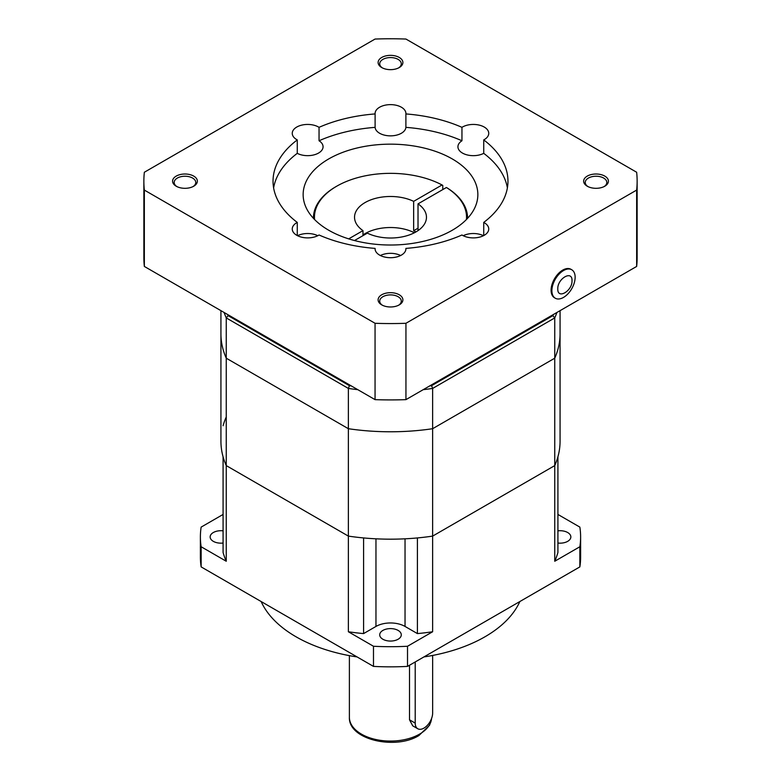 <?xml version="1.0" encoding="UTF-8"?>
<svg xmlns="http://www.w3.org/2000/svg" width="781" height="781" viewBox="0 0 781 781"><rect width="100%" height="100%" fill="white"/><g stroke="black" fill="none" stroke-linecap="round" stroke-linejoin="round"><path stroke-width="1.17" d="M415.209 661.956L415.209 723.099A12.33 7.117 120 0 0 417.757 728.741L412.739 725.842L409.508 719.809L409.508 665.246M357.766 389.66A169.565 97.898 180 0 1 348.375 388.43L226.256 317.926L226.256 358.196L348.375 428.71L348.375 536.108L226.256 465.603L226.256 358.196A169.565 97.898 0 0 1 220.935 333.877A169.565 97.898 0 0 0 226.256 358.196L348.375 428.71A169.565 97.898 0 0 0 432.625 428.71L554.744 358.196A169.565 97.898 0 0 0 560.065 333.877L560.065 441.285A169.565 97.898 0 0 1 554.744 465.603L432.625 536.108L432.625 428.71L554.744 358.196L554.744 465.603A169.565 97.898 0 0 0 557.917 456.817L557.917 552.479A169.565 97.898 0 0 1 554.744 561.256L579.853 546.759L579.853 566.899L407.516 666.398L407.516 646.258L432.625 631.761L432.625 536.108L554.744 465.603L554.744 561.256M220.935 310.662L220.935 441.285A169.565 97.898 0 0 0 226.256 465.603L348.375 536.108A169.565 97.898 0 0 0 432.625 536.108A169.565 97.898 0 0 1 417.415 537.933L417.415 633.596A169.565 97.898 0 0 0 432.625 631.761M223.083 530.836A10.788 6.228 0 0 0 210.148 536.938A10.788 6.228 0 0 0 213.311 541.34A10.788 6.228 0 0 0 223.083 543.039M398.134 630.423A10.788 6.228 0 0 0 386.37 629.076A10.788 6.228 0 0 0 379.712 634.836A10.788 6.228 0 0 0 382.866 639.239A10.788 6.228 0 0 0 394.63 640.586A10.788 6.228 0 0 0 401.288 634.836A10.788 6.228 0 0 0 398.134 630.423M557.917 543.039A10.788 6.228 0 0 0 570.852 536.938A10.788 6.228 0 0 0 567.689 532.535A10.788 6.228 0 0 0 557.917 530.836M261.157 601.546A133.6 77.134 0 0 0 296.038 636.788A133.6 77.134 0 0 0 357.073 656.928M423.927 656.928A133.6 77.134 0 0 0 519.843 601.546M226.256 416.956A169.565 97.898 0 0 0 223.083 425.743M226.256 561.256A169.565 97.898 0 0 1 223.083 552.479L223.083 456.817A169.565 97.898 0 0 0 226.256 465.603L226.256 561.256L201.147 546.759A190.115 109.76 180 0 1 200.385 536.938A190.115 109.76 180 0 1 201.147 527.107L223.083 514.445M363.585 633.596A169.565 97.898 0 0 1 348.375 631.761L348.375 536.108A169.565 97.898 0 0 0 363.585 537.933L363.585 633.596L375.964 626.44L375.964 538.822M579.853 566.899A190.115 109.76 180 0 0 580.615 557.078L580.615 536.938A190.115 109.76 180 0 0 579.853 527.107L557.917 514.445M417.415 633.596L405.036 626.44A20.55 11.861 0 0 0 375.964 626.44M348.375 631.761L373.484 646.258L373.484 666.398L201.147 566.899L201.147 546.759M407.516 666.398A190.115 109.76 180 0 1 373.484 666.398M201.147 566.899A190.115 109.76 180 0 1 200.385 557.078L200.385 536.938M580.615 536.938A190.115 109.76 180 0 1 579.853 546.759M407.516 646.258A190.115 109.76 180 0 1 373.484 646.258M362.98 235.647L362.98 230.62A35.965 20.765 180 0 1 354.535 217.245A35.965 20.765 180 0 1 365.069 202.562A35.965 20.765 180 0 1 413.657 201.361L413.657 230.727A35.965 20.765 180 0 1 415.931 231.928A35.965 20.765 180 0 1 367.343 233.138L354.506 240.538M418.02 230.62L418.02 203.87A35.965 20.765 180 0 1 426.465 217.245A35.965 20.765 180 0 1 415.931 231.928M414.389 232.767A35.965 20.765 0 0 0 365.069 233.607A35.965 20.765 0 0 0 362.98 234.925A35.965 20.765 0 0 1 414.389 232.767M467.575 218.084L467.575 218.319A77.075 44.497 0 0 0 467.575 218.084A77.075 44.497 0 0 0 447.132 187.909L446.41 187.489L418.02 203.87M348.687 238.869L362.98 230.62M413.657 201.361L442.046 184.97A76.05 43.902 0 0 0 336.728 186.2A76.05 43.902 0 0 0 314.558 219.51M466.442 219.51A76.05 43.902 0 0 0 446.41 187.489M413.657 230.727L418.02 228.208M442.046 184.97L442.778 185.39L442.778 189.578M336.728 186.2L335.996 186.62A77.075 44.497 0 0 0 313.425 218.084A77.075 44.497 0 0 0 313.425 218.329L313.425 218.084M297.268 235.569L297.268 222.419A15.415 8.903 0 0 0 292.25 228.989A15.415 8.903 0 0 0 296.76 235.286A15.415 8.903 0 0 0 319.048 234.993A117.462 67.82 0 0 0 375.105 248.397A15.415 8.903 0 0 0 375.085 248.807A15.415 8.903 0 0 0 379.595 255.094A15.415 8.903 0 0 0 396.397 257.027A15.415 8.903 0 0 0 405.915 248.807A15.415 8.903 0 0 0 405.895 248.397A117.462 67.82 0 0 0 461.952 234.993A15.415 8.903 0 0 0 462.44 235.286A15.415 8.903 0 0 0 479.241 237.219A15.415 8.903 0 0 0 488.75 228.989A15.415 8.903 0 0 0 484.24 222.702A15.415 8.903 0 0 0 483.732 222.419L483.732 235.569M463.221 235.706A15.415 8.903 180 0 1 483.459 235.706M375.105 248.397L375.105 249.207M380.376 255.514A15.415 8.903 180 0 1 400.624 255.514M297.541 235.706A15.415 8.903 180 0 1 317.779 235.706M483.732 222.419A117.462 67.82 0 0 0 507.962 181.163A117.462 67.82 0 0 0 483.732 139.916A15.415 8.903 0 0 0 488.75 133.336A15.415 8.903 0 0 0 484.24 127.049A15.415 8.903 0 0 0 461.952 127.342A117.462 67.82 0 0 0 405.895 113.938A15.415 8.903 0 0 0 405.915 113.528A15.415 8.903 0 0 0 401.405 107.231A15.415 8.903 0 0 0 384.603 105.308A15.415 8.903 0 0 0 375.085 113.528A15.415 8.903 0 0 0 375.105 113.938A117.462 67.82 0 0 0 319.048 127.342A15.415 8.903 0 0 0 318.56 127.049A15.415 8.903 0 0 0 301.759 125.116A15.415 8.903 0 0 0 292.25 133.336A15.415 8.903 0 0 0 296.76 139.633A15.415 8.903 0 0 0 297.268 139.916A117.462 67.82 0 0 0 273.038 181.163A117.462 67.82 0 0 0 297.268 222.419M405.895 113.938L405.895 127.362A15.415 8.903 180 0 1 396.074 135.25A15.415 8.903 180 0 1 379.595 133.248A15.415 8.903 180 0 1 375.105 127.362A117.462 67.82 0 0 0 319.048 140.765A15.415 8.903 180 0 1 323.07 146.76A15.415 8.903 180 0 1 313.884 154.902A15.415 8.903 180 0 1 297.268 153.34A117.462 67.82 0 0 0 273.614 187.879M375.105 113.938L375.105 127.362M507.386 187.879A117.462 67.82 0 0 0 483.732 153.34A15.415 8.903 180 0 1 462.44 153.056A15.415 8.903 180 0 1 457.93 146.76A15.415 8.903 180 0 1 461.952 140.765A117.462 67.82 0 0 0 405.895 127.362M461.952 127.342L461.952 140.765M399.257 57.452A12.379 7.146 0 0 0 381.743 57.452A12.379 7.146 0 0 0 381.743 67.556L381.743 67.556A12.379 7.146 0 0 0 399.257 67.556A12.379 7.146 0 0 0 399.257 57.452M398.652 67.879A10.788 6.228 0 0 0 401.288 63.808A10.788 6.228 0 0 0 398.134 59.395A10.788 6.228 0 0 0 386.37 58.048A10.788 6.228 0 0 0 379.712 63.808A10.788 6.228 0 0 0 382.348 67.879M604.787 176.106A12.379 7.146 0 0 0 587.273 176.106A12.379 7.146 0 0 0 587.273 186.22L587.273 186.22A12.379 7.146 0 0 0 604.787 186.22A12.379 7.146 0 0 0 604.787 176.106M604.182 186.542A10.788 6.228 0 0 0 606.817 182.471A10.788 6.228 0 0 0 603.664 178.058A10.788 6.228 0 0 0 591.9 176.711A10.788 6.228 0 0 0 585.242 182.471A10.788 6.228 0 0 0 587.878 186.542M193.727 176.106A12.379 7.146 0 0 0 176.213 176.106A12.379 7.146 0 0 0 176.213 186.22L176.213 186.22A12.379 7.146 0 0 0 193.727 186.22A12.379 7.146 0 0 0 193.727 176.106M193.122 186.542A10.788 6.228 0 0 0 195.758 182.471A10.788 6.228 0 0 0 192.595 178.058A10.788 6.228 0 0 0 180.841 176.711A10.788 6.228 0 0 0 174.183 182.471A10.788 6.228 0 0 0 176.818 186.542M399.257 294.769A12.379 7.146 0 0 0 381.743 294.769A12.379 7.146 0 0 0 381.743 304.883L381.743 304.883A12.379 7.146 0 0 0 399.257 304.883A12.379 7.146 0 0 0 399.257 294.769M398.652 305.205A10.788 6.228 0 0 0 401.288 301.124A10.788 6.228 0 0 0 398.134 296.721A10.788 6.228 0 0 0 386.37 295.374A10.788 6.228 0 0 0 379.712 301.124A10.788 6.228 0 0 0 382.348 305.205M328.733 230.249A87.355 50.433 180 0 1 303.145 194.586A87.355 50.433 180 0 1 357.073 147.999A87.355 50.433 180 0 1 452.267 158.934A87.355 50.433 180 0 1 477.855 194.586A87.355 50.433 180 0 1 423.927 241.183A87.355 50.433 180 0 1 328.733 230.249M405.944 39.05L636.652 172.25A246.64 142.396 180 0 1 637.14 181.163A246.64 142.396 180 0 1 636.652 190.086L405.944 323.285A246.64 142.396 180 0 1 375.056 323.285L144.348 190.086A246.64 142.396 180 0 1 143.86 181.163A246.64 142.396 180 0 1 144.348 172.25L375.056 39.05A246.64 142.396 180 0 1 405.944 39.05M636.652 190.086L636.652 266.438A246.64 142.396 0 0 0 637.14 257.525L637.14 181.163M143.86 181.163L143.86 257.525A246.64 142.396 0 0 0 144.348 266.438L144.348 190.086M375.056 323.285L375.056 399.638L144.348 266.438M375.056 399.638A246.64 142.396 0 0 0 405.944 399.638L405.944 323.285M636.652 266.438L405.944 399.638M405.895 248.397L405.895 249.207M297.268 139.916L297.268 153.34M319.048 127.342L319.048 140.765M483.732 153.34L483.732 139.916M556.873 312.498A169.565 97.898 180 0 1 554.744 317.926L554.744 358.196A169.565 97.898 0 0 0 560.065 333.877L560.065 310.662M351.362 385.96A167.505 96.707 180 0 1 349.429 385.687L348.375 388.43L348.375 428.71A169.565 97.898 0 0 0 432.625 428.71L432.625 388.43A169.565 97.898 180 0 1 423.234 389.66M349.429 385.687L228.101 315.641L226.256 317.926A169.565 97.898 180 0 1 224.127 312.498M429.638 385.96A167.505 96.707 180 0 0 431.571 385.687L432.625 388.43L554.744 317.926L552.899 315.641A167.505 96.707 180 0 0 553.368 314.518M228.101 315.641A167.505 96.707 180 0 1 227.632 314.518M431.571 385.687L552.899 315.641M551.884 290.698A16.44 9.489 -60 0 1 559.059 274.16A16.44 9.489 -60 0 1 571.731 269.748A16.44 9.489 -60 0 1 575.138 277.275A16.44 9.489 -60 0 1 567.963 293.822A16.44 9.489 -60 0 1 555.291 298.225A16.44 9.489 -60 0 1 551.884 290.698M571.731 269.748L570.94 269.289A16.44 9.489 120 0 0 558.269 273.701A16.44 9.489 120 0 0 551.093 290.249A16.44 9.489 120 0 0 554.5 297.776L555.291 298.225M557.79 288.892C557.351 278.573 572.444 269.835 572.014 280.682C572.453 291.01 557.361 299.748 557.79 288.892M417.757 728.741A12.33 7.117 120 0 0 427.266 725.432A12.33 7.117 120 0 0 432.645 713.024L432.645 655.435M419.563 734.12A41.11 23.733 0 0 0 431.551 718.54L429.579 725.217L418.928 735.536C395.489 750.209 348.375 739.812 349.39 717.339A41.11 23.733 0 0 0 374.773 739.265A41.11 23.733 0 0 0 419.563 734.12M405.036 626.44L405.036 538.822M415.209 723.099L409.508 719.809M349.39 717.339L349.39 655.64"/></g></svg>
